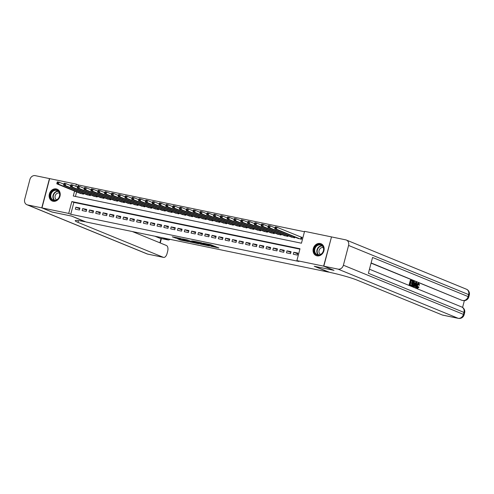 <?xml version="1.0" encoding="UTF-8"?>
<svg xmlns="http://www.w3.org/2000/svg" width="494" height="494" viewBox="0 0 494 494"><rect width="100%" height="100%" fill="white"/><g stroke="black" fill="none" stroke-linecap="round" stroke-linejoin="round"><path stroke-width="0.74" d="M210.697 246.234L218.922 247.951L210.53 244.629L203.164 243.134L212.056 246.074L213.013 246.537L210.697 246.234M56.291 188.924A6.403 5.397 112.3 0 1 57.1 189.171A6.403 5.397 112.3 0 1 59.842 196.674A6.403 5.397 112.3 0 1 53.056 201.262A6.403 5.397 112.3 0 1 52.247 201.021A6.403 5.397 112.3 0 1 49.505 193.518A6.403 5.397 112.3 0 1 56.291 188.924M320.223 243.499A6.403 5.397 112.3 0 1 321.026 243.746A6.403 5.397 112.3 0 1 323.774 251.248A6.403 5.397 112.3 0 1 316.981 255.843A6.403 5.397 112.3 0 1 316.179 255.596A6.403 5.397 112.3 0 1 313.431 248.093A6.403 5.397 112.3 0 1 320.223 243.499M177.71 238.898L180.538 240.053L188.807 241.727L180.415 238.404L172.258 236.799L175.771 238.102L179.526 238.837L177.908 238.102L181.78 239.016L186.825 241.14L177.71 238.898M333.833 270.28L314.246 266.272L328.535 272.12L86.061 221.979L71.772 216.131L52.191 212.08L41.978 207.9L49.659 178.624L76.391 184.157L75.829 186.306M333.827 270.317L323.619 266.136L296.882 260.61L300 248.741L71.828 201.558L68.715 213.427L41.978 207.9M299.895 249.137L73.872 202.398L70.753 214.266L298.926 261.45L296.882 260.61M70.753 214.266L68.715 213.427M200.261 244.048L209.598 246.024L201.206 242.702L192.938 241.029L200.261 244.048L200.471 243.258L201.225 243.493M198.823 243.832L189.863 241.899L182.539 238.88L187.362 239.923L191.357 241.424L193.975 241.924L191.758 240.806L198.854 243.715M293.282 254.231L297.363 255.077L297.882 253.101L293.8 252.255L293.282 254.231M286.471 252.823L290.552 253.669L291.071 251.693L286.989 250.847L286.471 252.823M279.66 251.415L283.741 252.261L284.26 250.285L280.178 249.439L279.66 251.415M272.849 250.007L276.93 250.853L277.449 248.871L273.367 248.031L272.849 250.007M266.038 248.599L270.119 249.445L270.638 247.463L266.556 246.623L266.038 248.599M259.227 247.191L263.308 248.037L263.827 246.055L259.745 245.209L259.227 247.191M252.415 245.784L256.497 246.63L257.016 244.647L252.934 243.801L252.415 245.784M245.604 244.376L249.686 245.215L250.205 243.239L246.123 242.393L245.604 244.376M238.793 242.962L242.875 243.808L243.394 241.832L239.312 240.986L238.793 242.962M231.982 241.554L236.064 242.4L236.583 240.424L232.501 239.578L231.982 241.554M225.171 240.146L229.253 240.992L229.772 239.016L225.69 238.17L225.171 240.146M218.36 238.738L222.442 239.584L222.961 237.608L218.879 236.762L218.36 238.738M211.549 237.33L215.631 238.176L216.15 236.2L212.068 235.354L211.549 237.33M204.738 235.922L208.82 236.768L209.339 234.792L205.257 233.946L204.738 235.922M197.927 234.514L202.009 235.36L202.528 233.378L198.446 232.538L197.927 234.514M191.11 233.106L195.198 233.952L195.717 231.97L191.635 231.13L191.11 233.106M184.299 231.698L188.387 232.544L188.906 230.562L184.824 229.716L184.299 231.698M177.488 230.29L181.576 231.136L182.095 229.154L178.013 228.308L177.488 230.29M170.677 228.883L174.765 229.722L175.284 227.746L171.202 226.9L170.677 228.883M163.866 227.468L167.954 228.314L168.473 226.338L164.391 225.492L163.866 227.468M157.055 226.061L161.143 226.907L161.662 224.931L157.58 224.085L157.055 226.061M150.244 224.653L154.332 225.499L154.85 223.523L150.769 222.677L150.244 224.653M143.433 223.245L147.521 224.091L148.039 222.115L143.958 221.269L143.433 223.245M136.622 221.837L140.71 222.683L141.228 220.707L137.147 219.861L136.622 221.837M129.811 220.429L133.899 221.275L134.417 219.299L130.336 218.453L129.811 220.429M123 219.021L127.088 219.867L127.606 217.885L123.519 217.045L123 219.021M116.189 217.613L120.277 218.459L120.795 216.477L116.708 215.637L116.189 217.613M109.378 216.205L113.466 217.051L113.984 215.069L109.896 214.223L109.378 216.205M102.567 214.797L106.655 215.637L107.173 213.661L103.085 212.815L102.567 214.797M95.756 213.389L99.844 214.229L100.362 212.253L96.274 211.407L95.756 213.389M88.945 211.975L93.033 212.821L93.551 210.845L89.463 209.999L88.945 211.975M82.134 210.568L86.222 211.413L86.74 209.437L82.652 208.592L82.134 210.568M79.929 208.03L75.841 207.184L75.323 209.16L79.41 210.006L79.929 208.03M304.458 231.729L78.435 184.991L78.132 186.139M76.613 191.925L75.428 196.464M297.487 238.188L301.519 239.257L302.038 237.274L300.846 237.027M294.893 237.126L294.708 237.849L290.676 236.78M288.082 235.718L287.897 236.435L283.865 235.372M281.271 234.31L281.086 235.027L277.054 233.965M274.46 232.902L274.275 233.619L270.243 232.557M267.649 231.495L267.464 232.211L263.432 231.149M260.838 230.087L260.653 230.803L256.621 229.741M254.027 228.679L253.842 229.395L249.81 228.333M247.216 227.271L247.031 227.987L242.999 226.925M240.405 225.863L240.22 226.579L236.188 225.517M233.594 224.455L233.409 225.171L229.377 224.109M226.783 223.047L226.598 223.763L222.566 222.695M219.972 221.633L219.787 222.356L215.755 221.287M213.161 220.225L212.976 220.942L208.943 219.879M206.35 218.817L206.165 219.534L202.132 218.472M199.539 217.409L199.354 218.126L195.321 217.064M192.728 216.002L192.543 216.718L188.51 215.656M185.917 214.594L185.732 215.31L181.699 214.248M179.106 213.186L178.921 213.902L174.888 212.84M172.295 211.778L172.11 212.494L168.077 211.432M165.484 210.37L165.299 211.086L161.266 210.024M158.673 208.962L158.488 209.678L154.455 208.616M151.862 207.554L151.677 208.27L147.644 207.202M145.051 206.14L144.865 206.863L140.833 205.794M138.24 204.732L138.054 205.448L134.022 204.386M131.429 203.324L131.243 204.041L127.211 202.978M124.618 201.916L124.432 202.633L120.4 201.571M117.807 200.508L117.615 201.225L113.589 200.163M110.996 199.101L110.804 199.817L106.778 198.755M104.185 197.693L103.993 198.409L99.967 197.347M97.374 196.285L97.182 197.001L93.156 195.939M90.563 194.877L90.371 195.593L86.345 194.531M83.752 193.469L83.56 194.185L79.534 193.123M331.493 236.947L323.619 266.136M78.435 184.991L76.391 184.157M74.575 191.092L73.279 196.019L301.451 243.209L304.563 231.34L331.295 236.867M73.872 202.398L71.828 201.558M293.8 252.255L297.691 253.848M286.989 250.847L290.88 252.44M280.178 249.439L284.069 251.032M273.367 248.031L277.258 249.624M266.556 246.623L270.446 248.216M259.745 245.209L263.635 246.802M252.934 243.801L256.824 245.394M246.123 242.393L250.013 243.987M239.312 240.986L243.202 242.579M232.501 239.578L236.391 241.171M225.69 238.17L229.58 239.763M218.879 236.762L222.769 238.355M212.068 235.354L215.958 236.947M205.257 233.946L209.147 235.539M198.446 232.538L202.336 234.131M191.635 231.13L195.525 232.723M184.824 229.716L188.714 231.309M178.013 228.308L181.903 229.901M171.202 226.9L175.092 228.494M164.391 225.492L168.281 227.086M157.58 224.085L161.47 225.678M150.769 222.677L154.659 224.27M143.958 221.269L147.848 222.862M137.147 219.861L141.037 221.454M130.336 218.453L134.226 220.046M123.519 217.045L127.415 218.638M116.708 215.637L120.604 217.23M109.896 214.223L113.793 215.816M103.085 212.815L106.982 214.408M96.274 211.407L100.171 213M89.463 209.999L93.36 211.593M82.652 208.592L86.543 210.185M75.841 207.184L79.732 208.777M213.013 246.537L213.217 245.74L212.865 245.53L212.655 246.321M209.431 244.45L212.865 245.53M213.161 245.969L215.1 246.364M196.97 241.825L200.471 243.258M207.925 245.604L201.78 242.992L198.847 242.449L203.534 244.437L207.925 245.604M191.573 241.504L191.141 241.412L190.937 242.202M186.609 239.689L191.141 241.412M193.327 242.363L197.199 243.283L194.161 242.116L191.542 241.609L193.327 242.363M275.121 227.394L274.911 228.185L275.59 228.327L275.8 227.536L275.121 227.394L275.294 226.913L276.998 227.265L276.479 229.241L274.775 228.889L298.623 238.658M301.995 237.441L276.998 227.265L275.8 227.536M300.327 239.01L276.479 229.241L275.59 228.327M274.775 228.889L274.911 228.185M317.846 244.703A5.539 4.674 112.3 0 1 323.613 247.957A5.539 4.674 112.3 0 1 320.013 254.904A5.539 4.674 112.3 0 1 314.246 251.65A5.539 4.674 112.3 0 1 317.846 244.703M320.137 254.614A5.131 4.329 -67.7 0 0 323.558 249.853A5.131 4.329 -67.7 0 0 321.075 245.141A5.131 4.329 -67.7 0 0 318.13 245.166A5.131 4.329 -67.7 0 0 314.709 249.927A5.131 4.329 -67.7 0 0 317.191 254.638A5.131 4.329 -67.7 0 0 320.137 254.614M323.329 247.667A3.656 3.081 -67.7 0 0 321.396 247.747A3.656 3.081 -67.7 0 0 318.976 251.032A3.656 3.081 -67.7 0 0 320.569 254.416M321.662 244.067A6.36 5.366 -67.7 0 0 321.341 243.919A6.36 5.366 -67.7 0 0 317.685 243.95A6.36 5.366 -67.7 0 0 313.443 249.853A6.36 5.366 -67.7 0 0 316.518 255.694A6.36 5.366 -67.7 0 0 316.852 255.812M53.914 190.128A5.539 4.674 112.3 0 1 59.681 193.382A5.539 4.674 112.3 0 1 56.088 200.329A5.539 4.674 112.3 0 1 50.32 197.075A5.539 4.674 112.3 0 1 53.914 190.128M56.211 200.033A5.131 4.329 -67.7 0 0 59.626 195.272A5.131 4.329 -67.7 0 0 57.15 190.567A5.131 4.329 -67.7 0 0 54.198 190.591A5.131 4.329 -67.7 0 0 50.783 195.346A5.131 4.329 -67.7 0 0 53.259 200.058A5.131 4.329 -67.7 0 0 56.211 200.033M59.404 193.092A3.656 3.081 -67.7 0 0 57.471 193.173A3.656 3.081 -67.7 0 0 55.05 196.458A3.656 3.081 -67.7 0 0 56.637 199.842M57.73 189.486A6.36 5.366 -67.7 0 0 57.415 189.338A6.36 5.366 -67.7 0 0 53.753 189.375A6.36 5.366 -67.7 0 0 49.517 195.272A6.36 5.366 -67.7 0 0 52.592 201.114A6.36 5.366 -67.7 0 0 52.92 201.237M417.195 287.619L418.196 286.711L418.739 286.823L419.042 287.125L417.628 288.292L416.405 287.082M416.473 285.81L416.596 285.248C416.992 283.797 417.578 283.148 418.356 283.309L418.9 283.42L419.48 285.186L418.554 285.075L418.196 283.852M414.404 286.903L414.04 286.755L416.257 282.407L416.646 282.568L416.374 287.712L416.004 287.564L416.109 285.989L415.065 285.557L414.404 286.903L413.49 286.644L413.867 285.915M414.386 284.89L415.713 282.296L416.257 282.407M416.374 287.712L415.46 287.446L415.565 285.872L415.022 285.649M412.49 281.469L411.107 280.907L410.724 282.364L412.015 282.895L411.873 283.439L410.582 282.914L410.15 284.556L411.595 285.149L411.453 285.699L410.909 285.581L409.118 284.853L410.36 280.104L412.632 280.925L412.49 281.469L411.082 281.006M411.873 283.439L410.557 283.013M462.582 307.447L464.366 300.648M458.352 318.358A4.928 4.928 0 0 0 464.113 314.789A4.928 0.414 14.7 0 0 463.434 314.382A4.928 4.156 112.3 0 1 458.105 318.284A4.928 2.612 101.7 0 0 458.352 318.358L442.581 315.098A4.928 2.612 -78.3 0 1 442.334 315.024L458.105 318.284L338.057 269.125A4.928 4.156 -67.7 0 0 343.392 265.222L463.434 314.382L463.952 312.406L368.407 273.281L372.556 257.454L468.102 296.579A4.928 4.156 112.3 0 1 462.773 300.482A4.928 2.612 101.7 0 0 463.02 300.556L462.001 300.346A4.928 2.612 -78.3 0 1 461.748 300.272L371.118 262.95M371.068 263.135L461.748 300.272M412.644 286.217L411.403 285.686M411.545 285.131L412.626 281.03L414.423 281.734L414.565 284.316C414.17 285.835 413.583 286.477 412.799 286.248L411.922 285.89L413.169 281.142M338.057 269.125L323.823 266.18L334.03 270.36L314.314 266.285L329.764 272.373A20.52 1.717 14.7 0 1 356.995 280.079L442.334 315.024M343.392 265.222L348.579 245.444A4.928 4.156 -67.7 0 0 346.356 240.041A4.928 4.156 -67.7 0 0 345.738 239.856L331.499 236.91L323.823 266.18M411.453 285.699L409.118 284.853M409.662 284.964L410.909 280.215M412.41 285.483L413.583 285.594L414.219 284.161L414.244 282.296L413.373 281.833L412.41 285.483M412.916 285.693L413.583 285.594L413.04 285.476L413.676 284.05L413.7 282.185L413.324 281.92M411.922 285.89L411.379 285.779M412.373 285.575L413.04 285.476M414.219 284.161L413.676 284.05M414.244 282.296L413.7 282.185M413.867 282.037L413.342 281.926M415.911 283.84L415.312 285.057L416.152 285.396L416.306 283.037L415.911 283.84M414.04 286.755L413.49 286.644M416.109 285.989L415.565 285.872M416.004 287.564L415.46 287.446M415.615 285.174L415.67 284.334M419.097 285.192L418.739 283.964L417.486 285.495L417.819 287.755M417.739 287.73L418.739 286.823M417.214 288.218L417.628 288.292C416.911 287.86 416.745 286.878 417.14 285.359L416.596 285.248M417.14 285.359C417.541 283.908 418.128 283.26 418.9 283.42M51.994 212L71.704 216.113L84.838 221.726A20.52 1.717 -165.3 0 0 75.193 220.701A20.52 1.717 -165.3 0 0 78.015 222.386L163.353 257.331A4.928 2.612 101.7 0 0 163.6 257.405A4.928 2.612 101.7 0 0 167.052 253.589L167.664 251.255A4.928 2.612 101.7 0 0 166.459 245.506L132.423 231.569M41.774 207.857L49.456 178.587L35.222 175.642A4.928 4.156 -67.7 0 0 29.887 179.544L24.7 199.323A4.928 4.156 -67.7 0 0 26.923 204.726A4.928 4.156 -67.7 0 0 27.541 204.911L41.774 207.857L51.987 212.037M163.113 237.917L167.929 239.886A4.928 2.612 101.7 0 0 168.176 239.961A4.928 2.612 101.7 0 0 169.911 239.318M168.176 239.961L160.007 238.275A4.928 2.612 -78.3 0 1 159.76 238.194L167.929 239.886M154.937 236.225L159.76 238.194M268.31 225.986L268.1 226.777L268.779 226.919L268.989 226.129L268.31 225.986L268.483 225.505L270.187 225.857L269.668 227.833L267.964 227.481L291.812 237.25M275.004 227.833L270.187 225.857L268.989 226.129M293.516 237.602L269.668 227.833L268.779 226.919M267.964 227.481L268.1 226.777M261.499 224.579L261.289 225.369L261.968 225.511L262.178 224.721L261.499 224.579L261.672 224.097L263.376 224.449L262.857 226.425L261.153 226.073L285.001 235.842M268.193 226.419L263.376 224.449L262.178 224.721M286.705 236.194L262.857 226.425L261.968 225.511M261.153 226.073L261.289 225.369M254.688 223.171L254.478 223.961L255.157 224.103L255.367 223.313L254.688 223.171L254.861 222.689L256.565 223.041L256.046 225.017L254.342 224.665L278.19 234.428M261.382 225.011L256.565 223.041L255.367 223.313M279.894 234.78L256.046 225.017L255.157 224.103M254.342 224.665L254.478 223.961M247.877 221.763L247.667 222.553L248.346 222.695L248.556 221.905L247.877 221.763L248.05 221.281L249.754 221.633L249.235 223.609L247.531 223.257L271.379 233.02M254.571 223.603L249.754 221.633L248.556 221.905M273.083 233.372L249.235 223.609L248.346 222.695M247.531 223.257L247.667 222.553M241.066 220.355L240.856 221.145L241.535 221.287L241.745 220.491L241.066 220.355L241.239 219.873L242.943 220.225L242.424 222.201L240.72 221.849L264.568 231.612M247.76 222.195L242.943 220.225L241.745 220.491M266.272 231.964L242.424 222.201L241.535 221.287M240.72 221.849L240.856 221.145M234.255 218.947L234.045 219.737L234.724 219.873L234.934 219.083L234.255 218.947L234.428 218.465L236.132 218.817L235.613 220.793L233.909 220.441L257.757 230.204M240.949 220.787L236.132 218.817L234.934 219.083M259.461 230.556L235.613 220.793L234.724 219.873M233.909 220.441L234.045 219.737M227.444 217.533L227.234 218.329L227.913 218.465L228.123 217.675L227.444 217.533L227.617 217.051L229.321 217.403L228.802 219.385L227.098 219.033L250.946 228.796M234.137 219.379L229.321 217.403L228.123 217.675M252.65 229.148L228.802 219.385L227.913 218.465M227.098 219.033L227.234 218.329M220.633 216.125L220.423 216.915L221.102 217.057L221.312 216.267L220.633 216.125L220.806 215.643L222.51 215.995L221.991 217.978L220.287 217.626L244.135 227.388M227.326 217.971L222.51 215.995L221.312 216.267M245.839 227.74L221.991 217.978L221.102 217.057M220.287 217.626L220.423 216.915M213.822 214.717L213.612 215.508L214.291 215.65L214.501 214.859L213.822 214.717L213.995 214.235L215.699 214.587L215.18 216.57L213.476 216.218L237.324 225.98M220.515 216.563L215.699 214.587L214.501 214.859M239.028 226.332L215.18 216.57L214.291 215.65M213.476 216.218L213.612 215.508M207.011 213.309L206.801 214.1L207.48 214.242L207.69 213.451L207.011 213.309L207.184 212.828L208.888 213.18L208.369 215.156L206.665 214.804L230.513 224.572M213.704 215.156L208.888 213.18L207.69 213.451M232.217 224.924L208.369 215.156L207.48 214.242M206.665 214.804L206.801 214.1M200.2 211.901L199.99 212.692L200.669 212.834L200.879 212.043L200.2 211.901L200.373 211.42L202.077 211.772L201.558 213.748L199.854 213.396L223.702 223.165M206.893 213.748L202.077 211.772L200.879 212.043M225.406 223.516L201.558 213.748L200.669 212.834M199.854 213.396L199.99 212.692M193.389 210.493L193.179 211.284L193.858 211.426L194.068 210.635L193.389 210.493L193.562 210.012L195.266 210.364L194.747 212.34L193.043 211.988L216.891 221.757M200.082 212.34L195.266 210.364L194.068 210.635M218.595 222.109L194.747 212.34L193.858 211.426M193.043 211.988L193.179 211.284M186.578 209.086L186.368 209.876L187.047 210.018L187.257 209.228L186.578 209.086L186.751 208.604L188.455 208.956L187.936 210.932L186.232 210.58L210.08 220.349M193.271 210.926L188.455 208.956L187.257 209.228M211.784 220.701L187.936 210.932L187.047 210.018M186.232 210.58L186.368 209.876M179.767 207.678L179.557 208.468L180.236 208.61L180.446 207.82L179.767 207.678L179.94 207.196L181.644 207.548L181.125 209.524L179.421 209.172L203.269 218.935M186.46 209.518L181.644 207.548L180.446 207.82M204.973 219.287L181.125 209.524L180.236 208.61M179.421 209.172L179.557 208.468M172.956 206.27L172.746 207.06L173.425 207.202L173.635 206.406L172.956 206.27L173.128 205.788L174.833 206.14L174.314 208.116L172.61 207.764L196.458 217.527M179.649 208.11L174.833 206.14L173.635 206.406M198.162 217.879L174.314 208.116L173.425 207.202M172.61 207.764L172.746 207.06M166.145 204.862L165.935 205.652L166.614 205.794L166.824 204.998L166.145 204.862L166.317 204.38L168.022 204.732L167.503 206.708L165.799 206.356L189.647 216.119M172.838 206.702L168.022 204.732L166.824 204.998M191.351 216.471L167.503 206.708L166.614 205.794M165.799 206.356L165.935 205.652M159.334 203.454L159.124 204.244L159.803 204.38L160.013 203.59L159.334 203.454L159.506 202.972L161.211 203.324L160.692 205.3L158.988 204.948L182.836 214.711M166.027 205.294L161.211 203.324L160.013 203.59M184.54 215.063L160.692 205.3L159.803 204.38M158.988 204.948L159.124 204.244M152.523 202.04L152.313 202.836L152.992 202.972L153.202 202.182L152.523 202.04L152.695 201.558L154.4 201.91L153.881 203.892L152.177 203.54L176.025 213.303M159.216 203.886L154.4 201.91L153.202 202.182M177.729 213.655L153.881 203.892L152.992 202.972M152.177 203.54L152.313 202.836M145.711 200.632L145.502 201.422L146.181 201.564L146.391 200.774L145.711 200.632L145.884 200.15L147.589 200.502L147.07 202.484L145.366 202.132L169.214 211.895M152.405 202.478L147.589 200.502L146.391 200.774M170.912 212.247L147.07 202.484L146.181 201.564M145.366 202.132L145.502 201.422M138.9 199.224L138.691 200.014L139.37 200.156L139.58 199.366L138.9 199.224L139.073 198.742L140.778 199.094L140.259 201.077L138.555 200.725L162.403 210.487M145.594 201.07L140.778 199.094L139.58 199.366M164.101 210.839L140.259 201.077L139.37 200.156M138.555 200.725L138.691 200.014M132.089 197.816L131.879 198.607L132.559 198.749L132.769 197.958L132.089 197.816L132.262 197.334L133.967 197.686L133.448 199.662L131.744 199.31L155.591 209.079M138.783 199.662L133.967 197.686L132.769 197.958M157.29 209.431L133.448 199.662L132.559 198.749M131.744 199.31L131.879 198.607M125.278 196.408L125.068 197.199L125.748 197.341L125.958 196.55L125.278 196.408L125.451 195.927L127.156 196.279L126.637 198.255L124.933 197.903L148.78 207.671M131.972 198.255L127.156 196.279L125.958 196.55M150.479 208.023L126.637 198.255L125.748 197.341M124.933 197.903L125.068 197.199M118.467 195L118.257 195.791L118.937 195.933L119.147 195.142L118.467 195L118.64 194.519L120.345 194.871L119.826 196.847L118.122 196.495L141.969 206.264M125.161 196.847L120.345 194.871L119.147 195.142M143.668 206.616L119.826 196.847L118.937 195.933M118.122 196.495L118.257 195.791M111.656 193.592L111.446 194.383L112.126 194.525L112.336 193.734L111.656 193.592L111.829 193.111L113.534 193.463L113.015 195.439L111.311 195.087L135.158 204.856M118.35 195.433L113.534 193.463L112.336 193.734M136.857 205.208L113.015 195.439L112.126 194.525M111.311 195.087L111.446 194.383M104.845 192.185L104.635 192.975L105.315 193.117L105.525 192.327L104.845 192.185L105.018 191.703L106.723 192.055L106.204 194.031L104.5 193.679L128.347 203.442M111.539 194.025L106.723 192.055L105.525 192.327M130.046 203.794L106.204 194.031L105.315 193.117M104.5 193.679L104.635 192.975M98.034 190.777L97.824 191.567L98.504 191.709L98.714 190.912L98.034 190.777L98.207 190.295L99.912 190.647L99.393 192.623L97.689 192.271L121.536 202.034M104.728 192.617L99.912 190.647L98.714 190.912M123.234 202.386L99.393 192.623L98.504 191.709M97.689 192.271L97.824 191.567M91.223 189.369L91.013 190.159L91.693 190.301L91.903 189.505L91.223 189.369L91.396 188.887L93.1 189.239L92.582 191.215L90.877 190.863L114.725 200.626M97.917 191.209L93.1 189.239L91.903 189.505M116.423 200.978L92.582 191.215L91.693 190.301M90.877 190.863L91.013 190.159M84.412 187.955L84.202 188.751L84.882 188.887L85.092 188.097L84.412 187.955L84.585 187.473L86.289 187.831L85.771 189.807L84.066 189.455L107.914 199.218M91.106 189.801L86.289 187.831L85.092 188.097M109.612 199.57L85.771 189.807L84.882 188.887M84.066 189.455L84.202 188.751M77.601 186.547L77.391 187.343L78.071 187.479L78.28 186.689L77.601 186.547L77.774 186.065L79.478 186.417L78.96 188.399L77.255 188.047L101.103 197.81M84.295 188.393L79.478 186.417L78.28 186.689M102.801 198.162L78.96 188.399L78.071 187.479M77.255 188.047L77.391 187.343M70.79 185.139L70.58 185.929L71.26 186.071L71.469 185.281L70.79 185.139L70.963 184.657L72.667 185.009L72.149 186.991L70.444 186.639L94.292 196.402M77.484 186.985L72.667 185.009L71.469 185.281M95.99 196.754L72.149 186.991L71.26 186.071M70.444 186.639L70.58 185.929M63.979 183.731L63.769 184.521L64.448 184.663L64.658 183.873L63.979 183.731L64.152 183.249L65.856 183.601L65.338 185.583L63.633 185.231L87.481 194.994M70.673 185.577L65.856 183.601L64.658 183.873M89.179 195.346L65.338 185.583L64.448 184.663M63.633 185.231L63.769 184.521M57.168 182.323L56.958 183.113L57.637 183.255L57.847 182.465L57.168 182.323L57.341 181.841L59.045 182.193L58.527 184.169L56.822 183.817L80.67 193.586M63.862 184.169L59.045 182.193L57.847 182.465M82.368 193.938L58.527 184.169L57.637 183.255M56.822 183.817L56.958 183.113M212.266 245.283L212.056 246.074M209.055 244.326L208.931 244.796M208.425 244.197L208.332 244.549M201.527 243.616L201.33 244.351M190.073 241.109L189.863 241.899M175.932 237.478L175.771 238.102M174.845 237.25L174.703 237.799M180.681 239.51L180.538 240.053M179.594 239.287L179.47 239.751M301.371 237.237L300.877 239.121M301.167 237.163L300.667 239.077M318.321 254.904A5.131 4.329 112.3 0 1 316.944 250.125A5.131 4.329 112.3 0 1 320.254 246.037A5.131 4.329 112.3 0 1 322.069 245.746M322.341 246.006A4.965 4.187 -67.7 0 0 320.489 246.278A4.965 4.187 -67.7 0 0 317.278 250.285A4.965 4.187 -67.7 0 0 318.698 254.91M54.396 200.323A5.131 4.329 112.3 0 1 53.019 195.544A5.131 4.329 112.3 0 1 56.328 191.462A5.131 4.329 112.3 0 1 58.144 191.172M58.416 191.425A4.965 4.187 -67.7 0 0 56.563 191.697A4.965 4.187 -67.7 0 0 53.352 195.704A4.965 4.187 -67.7 0 0 54.766 200.336M463.02 300.556A4.928 4.928 0 0 0 468.781 296.987A4.928 0.414 14.7 0 0 468.102 296.579L468.621 294.603L348.579 245.444M466.404 289.2A4.928 4.156 112.3 0 1 468.621 294.603A4.928 0.414 -165.3 0 1 469.3 295.011A4.928 4.928 0 0 0 466.404 289.2L346.356 240.041M461.736 307.002A4.928 4.156 112.3 0 1 463.952 312.406A4.928 0.414 -165.3 0 1 464.632 312.807A4.928 4.928 0 0 0 461.736 307.002L369.469 269.218M416.238 284.05L415.849 283.97M78.478 220.614L78.015 222.386M27.541 204.911L147.589 254.07L163.353 257.331M159.902 242.82L161.038 238.485M147.589 254.07A4.928 4.156 112.3 0 1 146.965 253.879A4.928 4.928 0 0 0 147.836 254.144A4.928 2.612 -78.3 0 1 147.589 254.07M294.282 236.879L294.066 237.713M294.084 236.799L293.856 237.67M287.471 235.471L287.255 236.305M287.273 235.391L287.045 236.262M280.66 234.063L280.444 234.897M280.462 233.983L280.234 234.854M273.849 232.655L273.633 233.489M273.651 232.575L273.423 233.446M267.038 231.248L266.822 232.081M266.84 231.167L266.612 232.038M260.227 229.84L260.011 230.673M260.029 229.753L259.801 230.63M253.416 228.432L253.2 229.265M253.218 228.345L252.99 229.222M246.605 227.018L246.389 227.858M246.407 226.937L246.179 227.808M239.794 225.61L239.578 226.443M239.596 225.53L239.368 226.4M232.983 224.202L232.767 225.036M232.785 224.122L232.557 224.992M226.172 222.794L225.956 223.628M225.974 222.714L225.746 223.584M219.361 221.386L219.145 222.22M219.163 221.306L218.935 222.177M212.55 219.978L212.334 220.812M212.352 219.898L212.124 220.769M205.739 218.57L205.523 219.404M205.541 218.49L205.313 219.361M198.928 217.162L198.712 217.996M198.73 217.082L198.502 217.953M192.117 215.755L191.9 216.588M191.919 215.674L191.691 216.545M185.306 214.347L185.089 215.18M185.108 214.26L184.88 215.137M178.495 212.939L178.278 213.772M178.297 212.852L178.068 213.729M171.684 211.525L171.467 212.358M171.486 211.444L171.257 212.315M164.873 210.117L164.656 210.95M164.675 210.036L164.446 210.907M158.061 208.709L157.845 209.542M157.864 208.629L157.635 209.499M151.25 207.301L151.034 208.135M151.053 207.221L150.824 208.091M144.439 205.893L144.223 206.727M144.242 205.813L144.013 206.683M137.628 204.485L137.412 205.319M137.431 204.405L137.202 205.276M130.817 203.077L130.601 203.911M130.62 202.997L130.391 203.868M124.006 201.669L123.79 202.503M123.809 201.589L123.58 202.46M117.195 200.261L116.979 201.095M116.998 200.175L116.769 201.052M110.384 198.854L110.168 199.687M110.187 198.767L109.958 199.644M103.573 197.446L103.357 198.279M103.376 197.359L103.147 198.236M96.762 196.032L96.546 196.865M96.565 195.951L96.336 196.822M89.951 194.624L89.735 195.457M89.754 194.543L89.525 195.414M83.14 193.216L82.924 194.049M82.943 193.135L82.714 194.006M209.444 244.407L209.283 245.005M468.781 296.987L469.3 295.011M464.113 314.789L464.632 312.807M26.923 204.726L146.965 253.879M147.836 254.144L163.6 257.405M160.254 242.962L161.408 238.565"/></g></svg>
